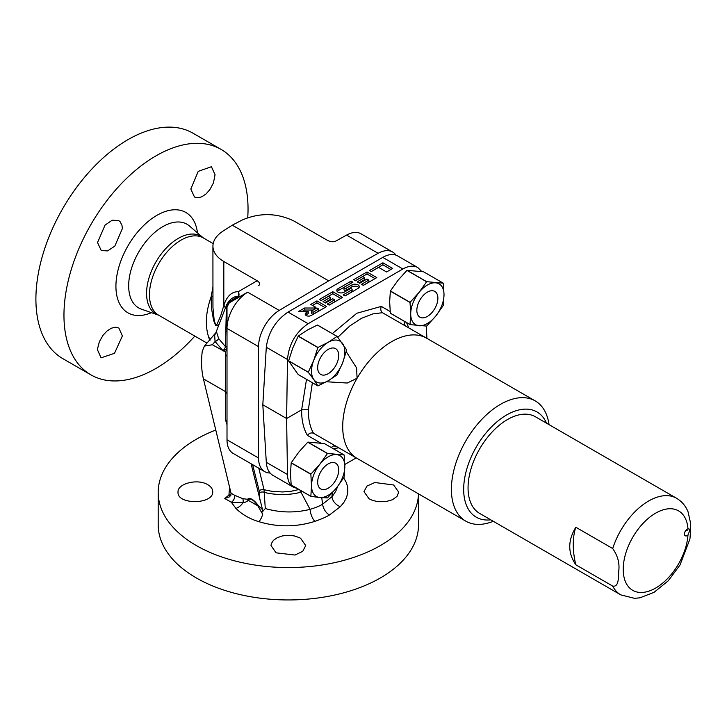 <?xml version="1.0" encoding="UTF-8"?>
<svg xmlns="http://www.w3.org/2000/svg" width="727" height="727" viewBox="0 0 727 727"><rect width="100%" height="100%" fill="white"/><g stroke="black" fill="none" stroke-linecap="round" stroke-linejoin="round"><path stroke-width="1.09" d="M218.627 338.537L225.497 346.697L226.324 308.848C226.133 305.994 227.678 303.277 230.95 300.687L238.056 296.271A4.962 3.862 88.7 0 0 238.229 291.7A4.962 4.053 -120 0 1 237.238 297.997A4.962 2.563 59.7 0 0 238.056 296.271L234.803 296.87L231.777 298.406L229.032 300.987L226.779 304.44L216.373 331.376L218.627 338.537A4.962 3.49 156.7 0 1 215.083 341.536L222.953 350.596A4.962 2.953 123 0 0 225.497 346.697A4.962 0.718 180 0 1 227.006 347.206A4.962 3.444 180 0 1 222.953 350.596L212.348 344.752L204.405 346.097L202.224 351.523A90.493 52.244 -60 0 0 203.415 378.849L225.452 391.571A4.962 4.026 180 0 1 227.006 394.488L227.006 396.942M222.953 350.868L225.397 351.386L227.006 350.223L227.006 347.424M227.006 309.693L227.006 306.803A4.962 4.053 -0 0 1 226.324 308.848M227.006 338.509L227.006 330.767M395.979 255.113A29.752 17.175 120 0 0 392.653 252.033A29.752 17.175 120 0 0 378.14 253.305L328.686 280.858L279.232 310.411A29.752 17.175 120 0 0 258.558 346.634L258.558 458.01A29.752 17.175 120 0 0 264.719 471.632L233.167 453.412A29.752 17.175 -60 0 1 227.006 439.79L227.006 328.413A29.752 17.175 -60 0 1 247.671 292.19L229.441 302.541L227.006 306.985L229.441 302.541A4.962 4.08 60 0 0 230.95 300.687M392.653 252.033L361.092 233.821A29.752 17.175 -60 0 0 346.588 235.085L335.656 241.173C333.257 242.173 330.476 241.873 327.295 240.273L293.944 221.017C276.96 212.875 259.739 212.529 242.282 219.99L232.258 225.188L222.916 231.168C216.392 235.466 213.066 240.464 212.92 246.171C213.093 252.16 216.719 257.276 223.816 261.511L257.167 280.758C259.939 282.603 260.411 284.239 258.603 285.656M225.161 307.675A4.962 3.544 16.1 0 0 223.834 305.385C226.86 296.189 231.659 291.627 238.229 291.7L257.167 280.758M225.143 307.721A4.962 3.544 16.2 0 0 223.816 305.458L223.816 261.511M210.676 338.727A34.705 24.936 -26.4 0 0 208.813 337.628C204.905 325.85 205.686 312.201 211.157 296.68L211.448 308.03L213.611 320.498L215.728 325.514L216.928 325.796L218.364 324.56M209.949 340.418L208.813 337.628M321.77 497.677L322.552 504.211C323.37 508.9 325.641 512.508 329.367 515.052C326.323 516.933 321.479 519.042 314.846 521.386C296.243 527.193 277.596 527.302 258.912 521.695C249.588 518.842 241.927 514.416 235.912 508.409L231.35 502.248L224.779 498.513L229.732 496.732L231.141 493.951A4.88 2.417 110.2 0 0 231.032 493.215L203.415 378.849M231.032 493.215L234.667 495.287A4.962 2.89 119.7 0 1 231.35 502.248L242.891 502.766C246.035 502.148 247.743 501.276 248.016 500.167C250.333 497.868 253.605 499.758 257.831 505.828L261.702 512.58L262.52 509.627L251.079 463.753M225.397 351.386L225.452 419.633L227.006 424.704M247.425 499.295C250.052 497.277 253.696 499.376 258.339 505.601A4.962 0.672 143 0 0 257.831 505.828L248.016 500.167A4.962 4.489 54.4 0 0 247.425 499.295L242.727 498.64L234.667 495.287M298.961 489.498L291.291 491.243L282.667 491.961L271.644 491.261L264.046 489.734L258.794 468.206M264.719 471.632A29.752 17.175 120 0 0 270.108 473.023M207.658 484.627C197.453 478.366 177.297 483.637 178.033 492.115C176.852 504.974 213.62 504.692 212.738 491.643C212.647 488.871 210.948 486.536 207.658 484.627M158.195 492.406A130.169 75.154 180 0 0 238.547 561.835A130.169 75.154 180 0 0 380.403 545.55A130.169 75.154 180 0 0 418.507 493.851L418.525 524.794A130.169 75.154 180 0 1 380.403 577.938A130.169 75.154 180 0 1 238.547 594.232A130.169 75.154 180 0 1 158.195 524.794L158.195 492.406A130.169 75.154 180 0 1 215.774 430.03M224.779 498.513L228.932 495.051L229.559 487.09M329.367 515.052L340.336 506.674L343.78 502.566L346.415 497.831L347.788 492.806L347.724 487.281L346.37 482.61L343.689 477.875M369.062 498.804L372.515 500.394L378.095 501.694L385.664 501.666L392.407 499.767L397.042 496.368L398.696 492.124L393.607 484.982L374.85 482.519L366.971 486.063L363.982 491.634L369.062 498.804M276.087 552.829L294.989 555.046L302.75 551.302L305.713 545.577L300.633 538.307L299.433 537.662L294.244 535.899L288.365 535.29L282.485 535.899L277.296 537.662L273.416 540.352L271.307 543.66L271.017 545.577L276.087 552.829M340.336 506.674A9.914 7.052 44.5 0 1 331.921 496.732L322.552 504.211C319.889 505.919 315.727 507.637 310.065 509.354C295.198 513.053 280.268 512.78 265.291 508.546L261.702 512.59L262.72 514.216A9.914 3.88 -72.5 0 1 258.912 521.695M265.291 508.546L264.046 489.734A4.962 3.462 -13.6 0 0 259.166 490.67L252.614 464.644M300.687 490.489A24.791 8.36 -111.2 0 0 300.878 492.025A19.047 9.805 150 0 0 300.351 492.17C296.534 493.578 290.209 494.415 281.394 494.669C272.834 494.178 267.163 493.36 264.383 492.224A4.962 3.172 -3 0 0 259.448 492.67L259.166 490.67M300.06 490.125A24.791 7.815 -111.8 0 0 300.351 492.17M328.686 280.858L232.258 225.188M225.452 419.633A4.962 4.026 180 0 1 227.006 422.541M227.006 356.494L227.006 379.658M227.006 306.985L227.006 328.413L258.558 346.634M216.373 331.376L214.656 335.465L215.083 341.536L212.348 344.752M212.92 287.165L211.157 296.68A4.962 1.036 -172.8 0 0 212.92 296.489M227.006 356.357A29.125 22.555 -84.6 0 0 225.425 354.403M230.868 495.323A4.962 3.272 50.2 0 1 228.932 495.051L231.141 493.897M194.827 336.083A130.169 75.154 -60 0 1 155.996 368.416A130.169 75.154 -60 0 1 90.92 374.859A130.169 75.154 -60 0 1 90.911 224.561A130.169 75.154 -60 0 1 221.081 149.408A130.169 75.154 -60 0 1 247.743 217.655M215.056 174.698L211.412 166.728L198.226 171.363L190.81 189.047L194.482 197.035L197.917 197.835L201.952 196.744L206.095 193.891L209.867 189.62L213.438 182.95L215.056 174.698M122.381 228.551L121.945 225.216L120.137 221.744L118.628 220.526L112.185 220.217L105.061 225.079L97.536 242.554L101.271 250.57L107.66 250.906L114.839 246.08L122.381 228.551M122.381 335.91L118.865 328.013L115.393 327.195L111.276 328.231L107.005 331.012L103.089 335.202L99.335 341.772L97.609 348.56L97.536 349.914L101.08 357.829L114.493 353.322L122.381 335.91M221.081 149.408L193.028 133.214A130.169 75.154 120 0 0 127.952 139.657A130.169 75.154 120 0 0 42.911 254.359A130.169 75.154 120 0 0 62.867 358.665L90.92 374.859M212.92 246.171L212.956 307.539L214.165 320.062L215.474 324.396L216.31 324.751L217.3 323.706L220.726 315.691L223.816 305.458M302.468 491.525L300.878 492.025L310.065 509.354A9.914 3.989 -108.2 0 0 314.846 521.386M332.275 492.861L331.921 496.732L332.639 495.887L335.756 491.27L337.628 486.499M421.805 271.544L417.852 267.591C413.636 265.31 408.647 265.782 402.876 268.999L308.148 323.688C295.753 332.221 288.864 344.153 287.483 359.483L266.3 347.252C268.327 332.294 275.578 320.571 288.028 312.074L308.148 323.688M417.852 267.591L397.415 255.786C393.407 253.632 388.518 254.159 382.756 257.385L288.028 312.074M392.662 268.445L382.893 262.801L369.452 270.553L371.279 271.616L378.613 267.382L386.555 271.971L392.662 268.445M376.777 277.614L367.008 271.971L353.567 279.731L355.394 280.786L362.728 276.551L364.563 277.614L357.23 281.849L359.674 283.257L367.008 279.023L368.834 280.077L361.51 284.312L363.336 285.375L376.777 277.614M351.732 289.955L351.732 291.981A1.3 0.745 180 0 0 352.113 291.454L352.113 289.428A1.3 0.745 0 0 1 351.732 289.955L343.18 294.898L345.007 295.953L358.057 288.419A4.317 2.49 0 0 0 359.32 286.656A4.317 2.49 0 0 0 356.657 284.357A4.317 2.49 0 0 0 351.95 284.893L346.234 288.192L346.234 290.218A1.3 0.745 180 0 1 344.816 290.382A1.3 0.745 180 0 1 344.016 289.691L344.016 287.665A1.3 0.745 0 0 0 344.816 288.355A1.3 0.745 0 0 0 346.234 288.192M352.113 289.428A1.3 0.745 0 0 0 351.314 288.737A1.3 0.745 0 0 0 349.896 288.901L344.18 292.199A4.317 2.49 0 0 1 339.473 292.745A4.317 2.49 0 0 1 336.801 290.437A4.317 2.49 0 0 1 338.073 288.674L338.073 290.7A4.317 2.49 0 0 0 337.174 291.445M344.016 287.665A1.3 0.745 0 0 1 344.398 287.138L352.949 282.194L351.123 281.14L338.073 288.674M342.562 297.37L332.793 291.718L319.353 299.479L321.18 300.542L328.513 296.307L330.349 297.37L323.015 301.596L325.46 303.014L332.793 298.779L334.62 299.833L327.286 304.068L329.122 305.122L342.562 297.37M326.677 306.54L316.908 300.896L310.792 304.422L315.682 307.239L314.355 308.012L304.577 308.012L298.47 311.538L308.248 311.538L306.212 312.71A3.453 1.999 0 0 0 305.204 314.119A3.453 1.999 0 0 0 307.33 315.963A3.453 1.999 0 0 0 311.101 315.536L326.677 306.54M311.638 311.301A1.3 0.745 0 0 1 312.019 310.774L316.908 307.948L318.735 309.002L313.846 311.828L313.846 313.855A1.3 0.745 180 0 1 312.437 314.019A1.3 0.745 180 0 1 311.638 313.328L311.638 311.301A1.3 0.745 0 0 0 312.437 311.992A1.3 0.745 0 0 0 313.846 311.828M266.3 347.252L262.82 404.775L286.611 418.516L287.483 359.483M426.158 337.946L426.858 337.546L426.34 326.096M406.529 322.561L408.847 327.95M262.82 404.775L266.3 462.308C266.754 468.597 268.972 472.959 272.943 475.376L293.381 487.181C289.619 484.882 287.656 480.665 287.483 474.54L286.611 418.516L301.641 409.837L306.512 379.34M490.761 519.823A60.741 35.069 -60 0 1 476.258 447.032A60.741 35.069 -60 0 1 546.54 423.196M493.26 521.268A69.419 40.085 -60 0 1 465.78 521.15A69.419 40.085 -60 0 1 465.78 440.989A69.419 40.085 -60 0 1 535.208 400.904A69.419 40.085 -60 0 1 549.049 424.641M312.383 382.729L308.366 409.683A72.991 41.348 -59.1 0 0 313.519 433.256L357.084 458.392A69.419 40.085 -60 0 1 357.084 378.231A69.419 40.085 -60 0 1 426.513 338.155L427.476 338.709M358.057 458.955L313.81 433.41M326.432 381.757L347.252 383.029L357.084 378.231L356.584 367.926L346.27 351.723M337.837 337.273L349.751 326.005L361.319 318.39L372.887 313.882L382.457 312.701L535.208 400.904M404.512 321.398L404.257 324.069L405.775 326.178M308.366 409.683L301.641 409.837C301.514 420.097 303.441 428.612 307.421 435.373L320.707 443.043M313.519 433.256C311.247 432.474 309.22 433.183 307.421 435.373M336.028 446.233L333.384 445.969L331.194 447.496M293.381 487.181L297.107 488.426M344.816 464.471L356.221 457.892M426.858 337.546L426.831 338.337M382.457 312.701C380.703 311.138 380.321 309.039 381.312 306.403L390.181 311.519M382.893 262.801L382.893 264.819L371.206 271.571M390.917 269.453L382.893 264.819M375.023 278.623L367.008 273.997L355.312 280.74M364.563 277.614L364.563 279.641L358.984 282.858M368.834 280.077L368.834 282.103L363.255 285.329M358.956 287.674A4.317 2.49 0 0 0 351.95 286.92L346.234 290.218M351.205 283.212L338.073 290.7M351.732 291.981L344.925 295.907M340.809 298.379L332.793 293.744L321.098 300.496M330.349 297.37L330.349 299.388L324.769 302.614M334.62 299.833L334.62 301.859L329.04 305.076M324.924 307.548L316.908 302.914L312.546 305.431M313.292 310.038L304.577 310.038L301.978 311.538M308.248 311.538L308.248 313.564L306.212 314.736A3.453 1.999 0 0 0 305.676 315.136M318.735 309.002L318.735 311.029L313.846 313.855M367.008 271.971L367.008 273.997M351.123 281.14L351.123 283.166M332.793 291.718L332.793 293.744M316.908 300.896L316.908 302.914M304.577 308.012L304.577 310.038M314.355 308.012L314.355 309.42M315.682 307.239L315.682 308.657M612.697 548.531C617.705 555.682 619.722 563.107 618.768 570.813C618.386 576.938 619.04 587.389 612.697 586.08L575.829 564.797C567.742 553.002 567.742 540.479 575.829 527.248L612.697 548.531A55.788 32.206 -60 0 1 649.047 500.776A55.788 32.206 -60 0 1 676.528 498.249L535.399 416.762A55.788 32.206 120 0 0 479.611 448.977A55.788 32.206 120 0 0 479.611 513.389L620.749 594.868L634.562 598.339L639.924 597.812L654.036 592.341L668.249 580.809L680.018 565.006L689.887 539.116M676.528 498.249C681.817 501.412 685.661 505.937 688.069 511.835L690.314 521.95L690.65 529.311L689.968 538.671M687.197 530.346A3.908 2.254 60 0 1 686.243 529.956M687.978 528.883L689.069 528.947L689.714 530.646L687.978 535.008A45.865 26.481 -60 0 1 655.654 588.052A45.865 26.481 -60 0 1 623.212 569.332A45.865 26.481 -60 0 1 655.654 513.153A45.865 26.481 -60 0 1 655.981 512.962A45.865 26.481 -60 0 1 687.978 528.883A3.908 2.254 120 0 0 684.825 532.137A3.908 2.254 120 0 0 685.252 535.772A3.908 2.254 120 0 0 687.978 535.008M687.451 529.074L684.861 532.055M575.829 564.797A74.381 42.948 60 0 1 575.829 527.248M328.186 488.208A14.876 8.588 120 0 0 337.901 475.104A14.876 8.588 120 0 0 335.629 463.181A14.876 8.588 120 0 0 320.752 471.768A14.876 8.588 120 0 0 320.752 488.944A14.876 8.588 120 0 0 328.186 488.208M291.236 485.036A27.144 15.676 -60 0 1 291.173 484.945L290.491 473.531L291.173 462.899A27.144 15.676 120 0 1 291.236 462.745L298.824 452.067L307.766 442.18A27.144 15.676 -60 0 1 307.894 442.107L324.424 443.588L344.098 454.948A27.144 15.676 -60 0 1 344.162 455.029L344.843 466.443A23.555 13.595 120 0 0 336.51 454.602A23.555 13.595 120 0 0 319.862 464.217A23.555 13.595 120 0 0 311.529 485.681A23.555 13.595 120 0 0 319.862 497.522L327.45 497.868A27.144 15.676 -60 0 0 327.568 497.804L336.51 487.908A23.555 13.595 120 0 0 344.843 466.443L344.162 477.076A27.144 15.676 -60 0 1 344.098 477.23L336.51 487.908A23.555 13.595 120 0 1 319.862 497.522L310.911 496.396L291.236 485.036M310.911 496.396A27.144 15.676 -60 0 1 310.847 496.305L291.173 484.945M344.098 454.948L327.568 453.466A27.144 15.676 -60 0 0 327.45 453.539L319.862 464.217L310.911 474.104A27.144 15.676 -60 0 0 310.847 474.258L311.529 485.681L310.847 496.305M310.911 474.104L291.236 462.745M310.847 474.258L291.173 462.899M327.568 453.466L307.894 442.107M327.45 453.539L307.766 442.18M317.672 367.617A14.876 8.588 120 0 0 320.752 374.432A14.876 8.588 120 0 0 335.629 365.835A14.876 8.588 120 0 0 335.629 348.66A14.876 8.588 120 0 0 324.16 352.65A14.876 8.588 120 0 0 317.672 367.617M288.637 360.946L298.179 374.523L317.853 385.883A27.144 15.676 -60 0 0 317.963 385.892L328.186 380.775A23.555 13.595 120 0 0 342.608 362.837A23.555 13.595 120 0 0 342.608 343.598A23.555 13.595 120 0 0 328.186 342.317A23.555 13.595 120 0 0 313.764 360.256L308.312 372.169L288.637 360.81A27.144 15.676 -60 0 0 288.637 360.946L308.312 372.306A27.144 15.676 -60 0 1 308.312 372.169M308.312 372.306L313.764 379.485A23.555 13.595 120 0 1 313.764 360.256L317.853 347.561L298.179 336.201L292.727 348.115L288.637 360.81M298.179 336.201A27.144 15.676 -60 0 1 298.279 336.074L307.148 330.167L317.381 325.051A27.144 15.676 120 0 1 317.481 325.06L337.155 336.419A27.144 15.676 -60 0 0 337.055 336.41L317.381 325.051M317.853 347.561A27.144 15.676 -60 0 1 317.963 347.433L298.279 336.074M337.055 336.41L328.186 342.317L317.963 347.433M337.155 336.419L346.706 349.996A27.144 15.676 -60 0 1 346.706 350.141L342.608 362.837L337.155 374.741A27.144 15.676 -60 0 1 337.055 374.868L328.186 380.775A23.555 13.595 120 0 1 313.764 379.485L317.853 385.883M427.358 292.145A14.876 8.588 120 0 0 417.643 305.249A14.876 8.588 120 0 0 419.924 317.172A14.876 8.588 120 0 0 434.801 308.584A14.876 8.588 120 0 0 434.801 291.409A14.876 8.588 120 0 0 427.358 292.145M406.947 270.399A27.144 15.676 -60 0 1 407.065 270.335L423.596 271.807L443.27 283.166L426.74 281.694A27.144 15.676 -60 0 0 426.622 281.758L406.947 270.399L397.996 280.295L390.408 290.973A27.144 15.676 120 0 0 390.344 291.127L389.663 301.76L390.344 313.173A27.144 15.676 -60 0 0 390.408 313.255L410.083 324.624A27.144 15.676 -60 0 1 410.028 324.533L390.344 313.173M426.74 281.694L407.065 270.335M443.27 283.166A27.144 15.676 -60 0 1 443.334 283.257L444.015 294.671A23.555 13.595 120 0 0 435.691 282.821A23.555 13.595 120 0 0 419.034 292.445A23.555 13.595 120 0 0 410.71 313.9A23.555 13.595 120 0 0 419.034 325.751A23.555 13.595 120 0 0 435.691 316.136A23.555 13.595 120 0 0 444.015 294.671L443.334 305.304A27.144 15.676 -60 0 1 443.27 305.458L435.691 316.136L426.74 326.023A27.144 15.676 -60 0 1 426.622 326.096L410.083 324.624M426.622 281.758L419.034 292.445L410.083 302.332L390.408 290.973M410.083 302.332A27.144 15.676 -60 0 0 410.028 302.487L410.71 313.9L410.028 324.533M410.028 302.487L390.344 291.127M229.441 302.714L247.671 292.19L279.232 310.411M262.52 509.627L258.339 505.601M259.812 499.931L259.448 492.67M235.912 508.409A9.914 7.106 -43.4 0 0 242.891 502.766A4.962 3.762 106.4 0 0 242.727 498.64M346.588 235.085L378.14 253.305M227.006 439.79L258.558 458.01M206.959 343.089L158.704 315.227A44.629 25.763 -60 0 1 151.743 279.859A44.629 25.763 -60 0 1 180.405 240.501A44.629 25.763 -60 0 1 203.324 237.929L189.483 226.015A48.309 27.89 -60 0 0 138.675 252.133A48.309 27.89 -60 0 0 141.465 309.193L158.468 315.118A44.92 25.936 -60 0 1 148.263 280.567A44.92 25.936 -60 0 1 177.715 238.72A44.92 25.936 -60 0 1 203.115 237.784M151.461 312.674A57.942 33.451 -60 0 1 115.966 284.184A57.942 33.451 -60 0 1 155.078 216.437A57.942 33.451 -60 0 1 197.499 232.931M382.756 257.385L402.876 268.999M332.303 333.611L356.803 313.255L381.312 306.403M338.818 447.841L333.139 448.614M287.483 474.54L266.3 462.308M351.95 284.893L351.95 286.92M306.212 312.71L306.212 314.736M612.697 586.08A55.788 32.206 120 0 0 620.749 594.868M227.006 320.843L227.006 318.135M227.006 317.317L227.006 306.803M215.383 333.239L204.405 346.097M213.184 243.618L203.324 237.929M225.761 331.63L227.006 331.63M465.78 521.15L357.084 458.392"/></g></svg>
